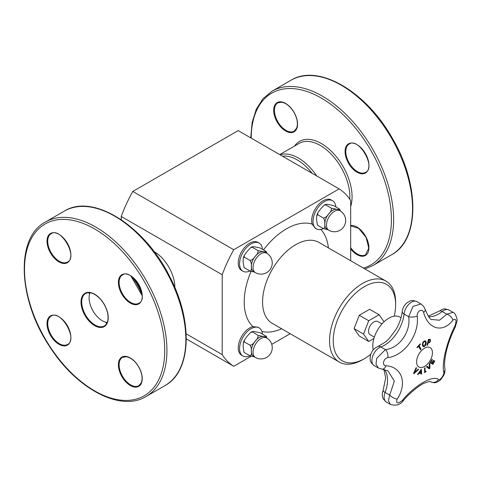 <?xml version="1.0" encoding="UTF-8"?>
<svg xmlns="http://www.w3.org/2000/svg" width="481" height="481" viewBox="0 0 481 481"><rect width="100%" height="100%" fill="white"/><g stroke="black" fill="none" stroke-linecap="round" stroke-linejoin="round"><path stroke-width="0.72" d="M373.22 349.891A22.583 13.041 -60 0 1 372.793 345.887A22.583 13.041 -60 0 1 382.648 323.16A22.583 13.041 -60 0 1 400.054 317.111L401.046 317.682M374.326 337.121L370.111 334.686A7.606 4.389 -60 0 1 370.111 325.902A7.606 4.389 -60 0 1 377.717 321.512L381.932 323.947M373.911 338.462L368.729 341.456L363.546 334.079L368.729 320.725L379.094 314.742L384.042 321.777M154.179 251.725A27.255 15.735 60 0 1 155.062 252.182M174.837 286.435A27.255 15.735 60 0 1 174.795 287.434M146.08 396.5L164.989 385.582A100.715 58.147 60 0 0 164.989 269.288A100.715 58.147 60 0 0 64.274 211.135C93.019 192.863 145.166 226.19 170.021 277.2C193.206 321.579 191.408 371.428 164.989 385.582L146.08 396.5A100.715 58.147 -120 0 0 146.08 280.201A100.715 58.147 -120 0 0 45.364 222.054C15.164 237.812 17.953 299.639 49.699 346.669C76.539 388.937 120.611 412.301 146.08 396.5L146.08 396.5M107.215 322.504A18.741 10.822 60 0 1 92.959 310.87A18.741 10.822 60 0 1 90.013 292.713M368.729 341.456L359.259 335.985L354.076 328.613L359.259 315.259L369.624 309.271L379.094 314.742M354.076 328.613L363.546 334.079M359.259 315.259L368.729 320.725M317.43 225.09L316.516 219.36L316.763 215.44L317.743 214.773L317.731 212.963L320.49 209.115L324.056 205.279L325.691 204.882L325.463 204.455L324.056 205.279M339.406 208.922C339.592 209.506 338.672 209.626 336.658 209.277L331.457 208.213L325.691 204.882C325.505 204.293 326.425 204.178 328.439 204.527L333.64 205.591L339.718 209.199M317.743 225.367L323.509 228.691L327.808 229.677M317.743 214.773L323.509 218.097C324.681 220.088 325.09 222.09 324.735 224.104C325.09 226.527 324.681 228.054 323.509 228.691M331.457 208.213C331.643 210.113 330.73 211.995 328.709 213.865C327.399 216.137 325.667 217.55 323.509 218.097M340.049 210.786L338.305 209.782A11.237 6.487 120 0 0 336.658 209.277A11.237 6.487 120 0 0 328.709 213.865A11.237 6.487 120 0 0 324.735 224.104A11.237 6.487 120 0 0 327.068 229.251L328.806 230.255A11.237 11.237 0 0 0 344.162 226.142A11.237 11.237 0 0 0 340.049 210.786A11.237 6.487 120 0 0 334.427 211.345A11.237 6.487 120 0 0 327.086 221.248A11.237 6.487 120 0 0 328.806 230.255M340.452 211.033L339.851 209.373M335.882 206.884A16.222 9.367 120 0 0 332.575 200.721A16.222 9.367 120 0 0 320.075 205.068A16.222 9.367 120 0 0 312.993 221.392A16.222 9.367 120 0 0 316.354 228.818A16.222 9.367 120 0 0 323.346 228.601M316.354 228.818L315.205 228.156L312.133 224.08A16.222 9.367 -60 0 1 311.67 220.629A16.222 9.367 -60 0 1 318.753 204.305A16.222 9.367 -60 0 1 331.253 199.958L332.575 200.721M244.011 267.478L243.097 261.748L243.344 257.828L244.324 257.161L244.312 255.351L247.072 251.503L250.637 247.667L252.272 247.27L252.044 246.843L250.637 247.667M265.981 251.31C266.167 251.9 265.253 252.014 263.239 251.665L258.038 250.601L252.272 247.27C252.086 246.681 253 246.567 255.02 246.915L260.221 247.98L266.3 251.587M244.324 267.755L250.09 271.086L254.383 272.066M244.324 257.161L250.09 260.486C251.262 262.476 251.671 264.478 251.316 266.492C251.671 268.915 251.262 270.442 250.09 271.086M258.038 250.601C258.219 252.501 257.305 254.389 255.291 256.253C253.98 258.525 252.248 259.938 250.09 260.486M266.624 253.18L264.887 252.17A11.237 6.487 120 0 0 263.239 251.665A11.237 6.487 120 0 0 255.291 256.253A11.237 6.487 120 0 0 251.316 266.492A11.237 6.487 120 0 0 253.643 271.639L255.387 272.643A11.237 11.237 0 0 0 270.743 268.53A11.237 11.237 0 0 0 266.624 253.18A11.237 6.487 120 0 0 261.009 253.734A11.237 6.487 120 0 0 253.667 263.636A11.237 6.487 120 0 0 255.387 272.643M267.027 253.421L266.426 251.761M262.458 249.272A16.222 9.367 120 0 0 259.157 243.109A16.222 9.367 120 0 0 246.651 247.456A16.222 9.367 120 0 0 239.574 263.78A16.222 9.367 120 0 0 242.929 271.212A16.222 9.367 120 0 0 249.922 270.989M242.929 271.212L241.612 270.448A16.222 9.367 -60 0 1 238.251 263.017A16.222 9.367 -60 0 1 245.334 246.693A16.222 9.367 -60 0 1 257.834 242.346L259.157 243.109M251.1 356.277L233.748 366.294A103.181 59.572 -60 0 1 222.192 354.617L222.192 274.741A103.181 59.572 -60 0 1 233.748 249.723L339.117 188.889A103.181 59.572 -60 0 1 350.673 200.565L350.673 260.726M290.187 333.712L271.741 344.36M242.929 355.988L241.612 355.225A16.222 9.367 -60 0 1 238.251 347.799A16.222 9.367 -60 0 1 252.94 326.605L258.008 327.224L259.157 327.886A16.222 9.367 120 0 0 246.651 332.233A16.222 9.367 120 0 0 239.574 348.563A16.222 9.367 120 0 0 242.929 355.988A16.222 9.367 120 0 0 249.922 355.766M370.707 354.305A44.126 25.475 -60 0 1 364.442 358.658A44.126 25.475 -60 0 1 333.237 340.644A44.126 25.475 -60 0 1 364.442 286.598A44.126 25.475 -60 0 1 395.647 304.611A44.126 25.475 -60 0 1 394.222 316.191M364.442 358.658L362.608 359.722A46.723 26.978 -60 0 1 339.243 362.031A46.723 26.978 -60 0 1 329.563 340.644A46.723 26.978 -60 0 1 349.964 293.62A46.723 26.978 -60 0 1 385.966 281.102A46.723 26.978 -60 0 1 395.647 302.495L395.647 304.611M174.85 287.566A29.1 16.799 -120 0 0 174.85 287.349A29.1 16.799 -120 0 0 174.85 287.199A29.1 16.799 -120 0 0 154.407 251.791A29.1 16.799 -120 0 0 154.088 251.605M121.236 219.691L121.236 216.462L222.192 274.741M186.171 333.826L222.192 354.617M121.236 216.462A103.181 59.572 -60 0 1 132.798 191.438L233.748 249.723M132.798 191.438L238.161 130.604L339.117 188.889M186.303 338.901L233.748 366.294M262.458 334.054A16.222 9.367 120 0 0 259.157 327.886M266.624 337.957L264.887 336.953A11.237 6.487 120 0 0 263.239 336.441A11.237 6.487 120 0 0 255.291 341.029A11.237 6.487 120 0 0 251.316 351.274A11.237 6.487 120 0 0 253.643 356.421L255.387 357.425A11.237 11.237 0 0 0 270.743 353.313A11.237 11.237 0 0 0 266.624 337.957A11.237 6.487 120 0 0 261.009 338.51A11.237 6.487 120 0 0 253.667 348.418A11.237 6.487 120 0 0 255.387 357.425M244.011 352.26L243.097 346.524L243.344 342.61L244.324 341.937L244.312 340.133L247.072 336.285L250.637 332.443L252.272 332.052C252.086 331.463 253 331.343 255.02 331.698L260.221 332.762L266.3 336.363M267.027 338.197L266.426 336.538M244.324 352.537L250.09 355.862L254.383 356.848M265.981 336.087C266.167 336.676 265.253 336.796 263.239 336.441L258.038 335.377C258.219 337.277 257.305 339.165 255.291 341.029C253.98 343.302 252.248 344.715 250.09 345.262C251.262 347.258 251.671 349.26 251.316 351.274C251.671 353.691 251.262 355.225 250.09 355.862M250.637 332.443L252.044 331.619L258.038 335.377M244.324 341.937L250.09 345.262M421.037 373.118A206.896 72.03 -165.2 0 1 418.807 373.478A207.533 169.029 127 0 1 417.881 374.747A206.896 14.28 -147.2 0 0 417.562 374.495A207.564 169.144 -53.8 0 0 421.266 369.282A207.564 99.387 52.7 0 1 421.657 373.827A206.896 138.925 170.2 0 1 421.128 374.218A207.533 98.34 -127.6 0 0 421.037 373.118L421.001 373.094A206.842 72.012 -165.2 0 1 418.771 373.454A207.485 168.987 127 0 1 417.845 374.723M421.236 369.324A207.515 99.363 52.7 0 1 421.621 373.809A206.842 138.889 170.2 0 1 421.128 374.176M420.833 370.61L420.797 370.586A207.485 168.957 127.2 0 1 419.21 372.805L419.246 372.829A206.956 72.048 14.8 0 0 421.025 372.534A207.533 97.811 -127.8 0 0 420.833 370.61A207.539 168.999 127.2 0 1 419.246 372.829M425.511 340.843L426.25 342.634L425.847 344.973L424.47 346.512L423.009 346.603L422.36 344.871L422.751 342.52L424.122 340.993L425.589 340.891L426.214 342.616L425.811 344.955L424.434 346.488L422.967 346.585M425.186 341.594L424.17 341.6L423.232 342.712L422.973 344.522L423.551 345.989L424.446 345.905L425.649 342.989L425.066 341.504M425.144 341.57L424.134 341.582L423.196 342.694L422.937 344.504L423.533 345.977M434.517 360.798A207.654 1.323 30.3 0 1 434.83 360.99A206.746 168.801 120.8 0 1 432.87 364.357A207.654 1.323 -149.7 0 0 430.128 362.722A207.239 169.204 -59.2 0 0 432.094 359.349A207.654 1.323 30.3 0 1 432.425 359.547A207.191 169.162 120.8 0 1 430.88 362.205A207.66 1.323 30.3 0 1 431.908 362.818A207.022 169.023 -59.2 0 0 433.345 360.341A207.654 1.323 30.3 0 1 433.67 360.54A206.962 168.975 120.8 0 1 432.233 363.011A207.66 1.323 30.3 0 1 432.972 363.456A206.812 168.855 -59.2 0 0 434.517 360.798A207.6 1.323 30.3 0 1 434.794 360.972A206.692 168.759 120.8 0 1 432.84 364.321M433.345 360.341A207.6 1.323 30.3 0 1 433.634 360.516A206.908 168.933 120.8 0 1 432.197 362.993A207.612 1.323 30.3 0 1 432.936 363.432L432.972 363.456M432.088 359.355A207.6 1.323 30.3 0 1 432.383 359.529A207.137 169.12 120.8 0 1 430.844 362.181A207.612 1.323 30.3 0 1 431.872 362.8L431.908 362.818M420.49 344.3A206.812 156.926 154.5 0 1 419.143 345.761A207.66 62.614 42.9 0 1 420.977 349.164A207.239 157.245 154.5 0 1 420.442 349.747A207.66 62.614 -137.1 0 0 418.602 346.338A206.812 156.926 154.5 0 1 417.237 347.793A207.648 62.614 -137.1 0 0 416.979 347.33A206.746 156.872 -25.5 0 0 420.232 343.837A207.648 62.614 42.9 0 1 420.49 344.3L420.448 344.276A206.758 156.884 154.5 0 1 419.107 345.743A207.612 62.602 42.9 0 1 420.941 349.146A207.185 157.209 154.5 0 1 420.424 349.705M420.22 343.855A207.594 62.596 42.9 0 1 420.448 344.276M418.602 346.338L418.566 346.32A206.758 156.884 154.5 0 1 417.213 347.757M429.81 363.287A207.497 110.985 56.6 0 1 429.804 368.212A206.692 156.74 154.7 0 1 429.226 368.831M427.05 366.263A207.533 10.065 32 0 1 429.299 367.929L429.335 367.953A207.576 109.981 -123.8 0 0 429.305 363.84A207.239 157.155 -25.3 0 0 429.846 363.251A207.551 111.015 56.6 0 1 429.84 368.236A206.746 156.782 154.7 0 1 429.256 368.855A207.551 8.387 -148.4 0 0 426.473 366.871A207.239 157.155 -25.3 0 0 427.05 366.257A207.582 10.071 32 0 1 429.335 367.953M427.501 345.184A207.185 63.017 -163 0 1 427.002 345.226A207.654 157.347 -94.8 0 0 428.379 339.37A206.746 62.885 17 0 0 429.401 339.291L430.375 339.568L430.531 340.933L429.876 342.274L428.523 342.989A207.077 62.987 -163 0 1 428.066 343.025L428.03 343.001A207.612 157.311 85.2 0 1 427.501 345.184L427.537 345.208A207.239 63.035 -163 0 1 426.996 345.25M430.176 339.4L430.495 340.915L429.84 342.25L428.487 342.965A207.022 62.969 -163 0 1 428.03 343.001M429.972 341.011L429.882 340.133L429.214 339.971A206.812 62.903 -163 0 1 428.769 340.007L428.727 339.989A207.612 157.311 85.2 0 1 428.186 342.334L428.228 342.358A207.022 62.969 17 0 0 428.595 342.328L429.539 341.901L429.972 341.011M428.066 343.025A207.66 157.353 85.2 0 1 427.537 345.208M429.882 340.133L429.178 339.953A206.758 62.891 -163 0 1 428.727 339.989M428.769 340.007A207.66 157.353 85.2 0 1 428.228 342.358M426.004 371.206A207.612 108.634 55.7 0 1 425.998 371.645A206.698 129.557 175.3 0 1 424.609 372.595M424.988 367.785A207.612 108.634 55.7 0 1 425.036 371.825L425.072 371.843A206.812 129.629 -4.7 0 0 426.04 371.182A207.66 108.658 55.7 0 1 426.04 371.663A206.752 129.587 175.3 0 1 424.609 372.637A207.66 108.658 -124.3 0 0 424.561 368.073A207.239 129.894 -4.7 0 0 425.024 367.761A207.666 108.664 55.7 0 1 425.072 371.843M418.211 369.119A207.239 10.889 32.1 0 1 418.596 369.402A207.551 156.157 156.1 0 1 413.943 373.731A206.746 10.865 -147.9 0 0 413.522 373.424A207.551 163.516 -85.2 0 0 416.173 367.616A207.239 10.889 32.1 0 1 416.594 367.929A207.582 163.973 95.6 0 1 414.369 372.733A207.576 156.704 -24.5 0 0 418.211 369.119A207.185 10.889 32.1 0 1 418.56 369.384A207.497 156.115 156.1 0 1 413.937 373.683M416.173 367.622A207.185 10.889 32.1 0 1 416.558 367.905A207.533 163.931 95.6 0 1 414.333 372.709L414.369 372.733M455.363 326.779A6.229 2.002 -153.4 0 0 455.375 326.761A6.229 2.002 -153.4 0 0 455.116 325.565C446.771 341.775 441.516 363.474 443.765 372.462C444.48 374.639 439.862 380.904 438.534 379.551C433.038 374.735 414.682 385.293 402.296 400.475C397.546 404.142 395.827 403.691 397.132 399.122C407.647 383.453 401.9 366.588 385.936 365.788A6.229 3.8 95.4 0 1 382.106 369.198A6.229 3.8 95.4 0 1 382.076 369.198M423.605 312.434C428.186 329.527 443.061 333.327 452.922 320.105A6.229 3.62 -141.3 0 0 446.843 314.165L439.508 320.22L431.631 319.48C430.14 319.576 428 316.233 425.198 309.439L423.671 306.379L421.019 304.004L413.023 306.355L408.67 316.708C411.075 331.559 399.338 348.286 385.437 349.621L376.731 358.303L375.992 364.225L378.445 368.043L374.08 365.518A10.642 6.145 -60 0 1 372.751 356.072A10.642 6.145 -60 0 1 380.82 346.951A27.838 16.071 120 0 0 404.052 314.045A10.642 6.145 -60 0 1 409.078 304.004A10.642 6.145 -60 0 1 416.841 301.593C410.78 299.422 410.419 300.914 406.866 302.892C404.22 305.201 402.675 308.074 402.23 311.52A6.229 3.12 5.8 0 0 404.052 314.045L408.67 316.708A6.229 2.189 175 0 0 417.225 316.119C416.534 311.273 422.522 307.84 423.605 312.434A6.229 3.054 -16.8 0 0 425.198 309.439M385.936 365.788C381.637 365.716 383.501 358.074 387.908 357.642C404.677 355.519 419.492 334.421 417.225 316.119M424.525 348.16A11.213 6.475 -60 0 1 431.391 357.93A11.213 6.475 -60 0 1 417.658 365.861A11.213 6.475 -60 0 1 424.525 348.16M430.333 381.571L430.501 381.68A6.229 5.79 -55.1 0 0 438.534 379.551M430.645 381.77C433.249 382.774 435.022 383.002 435.972 382.461C438.672 381.391 440.422 380.218 441.209 378.95C443.422 375.625 445.31 374.314 444.889 368.193A6.229 5.411 168.2 0 0 444.889 368.187C444.264 365.446 444.504 360.948 445.616 354.695C447.444 346.194 449.482 338.943 455.375 326.761L456.95 321.11C457.798 320.526 455.633 312.632 452.994 312.325L446.843 314.165L442.225 311.496A6.229 2.856 -128.6 0 0 439.165 311.147C443.65 308.652 443.428 308.177 448.965 309.998A10.642 6.145 -60 0 0 442.225 311.496A27.838 16.071 120 0 1 428.643 316.678M378.445 368.037L388.023 370.929L394.336 381.078L389.694 395.099A6.229 2.225 32.2 0 0 397.132 399.122M390.307 404.323L386.351 402.038C383.622 399.621 382.377 397.943 382.611 396.999C382.064 395.238 382.233 393.061 383.104 390.476A6.229 1.413 20.5 0 0 385.077 392.436L389.694 395.099L388.395 400.715L390.307 404.323C395.911 406.102 400.252 404.876 403.325 400.655A6.229 1.004 -139.8 0 1 403.325 400.655A6.229 1.004 -139.8 0 1 402.296 400.475M387.908 357.642A6.229 3.247 -99.7 0 0 385.437 349.621L380.82 346.951A6.229 4.209 70.4 0 0 377.898 346.554L385.786 341.817L389.045 338.762L396.272 329.016C399.639 323.022 401.623 317.189 402.23 311.52M444.889 368.193A6.229 5.411 168.2 0 1 443.765 372.462M144.204 395.785A99.158 57.251 60 0 1 26.894 291.763A99.158 57.251 60 0 1 112.77 242.183A99.158 57.251 60 0 1 144.204 395.785M50.493 252.964A16.871 9.74 -120 0 0 70.454 258.309A16.871 9.74 -120 0 0 55.844 233.002A16.871 9.74 -120 0 0 50.493 252.964M121.879 274.693A16.871 9.74 -120 0 0 127.224 300.829A16.871 9.74 -120 0 0 141.841 292.394A16.871 9.74 -120 0 0 121.879 274.693M138.75 366.865A16.871 9.74 -120 0 0 118.789 361.514A16.871 9.74 -120 0 0 133.399 386.82A16.871 9.74 -120 0 0 138.75 366.865M104.251 326.593A19.258 11.123 -120 0 0 98.148 296.759A19.258 11.123 -120 0 0 81.469 306.385A19.258 11.123 -120 0 0 104.251 326.593M67.364 345.13A16.871 9.74 -120 0 0 62.019 318.993A16.871 9.74 -120 0 0 47.409 327.429A16.871 9.74 -120 0 0 67.364 345.13M131.704 276.587A43.506 25.12 60 0 1 142.021 294.462M141.853 293.145A41.949 24.218 -120 0 0 132.756 277.393M88.937 292.634A41.949 24.218 -120 0 0 89.219 293.65M106.006 322.727A41.949 24.218 -120 0 0 106.74 323.472M67.472 344.468L67.472 344.468A16.354 9.44 60 0 1 51.118 335.029A16.354 9.44 60 0 1 51.118 316.143C60.672 309.061 78.385 339.742 67.472 344.468L67.472 344.468M51.118 252.603A16.354 9.44 60 0 1 51.118 233.718C60.672 226.635 78.385 257.311 67.472 262.043A16.354 9.44 60 0 1 51.118 252.603M138.859 385.684A16.354 9.44 60 0 1 122.505 376.244A16.354 9.44 60 0 1 122.505 357.359L126.377 356.71L129.1 357.521C132.768 359.235 135.961 362.367 138.666 366.907C141.252 371.53 142.364 375.853 142.015 379.888L141.354 382.654L138.859 385.684M122.505 274.928L122.505 274.928C132.059 267.845 149.765 298.527 138.859 303.258A16.354 9.44 60 0 1 122.505 293.813A16.354 9.44 60 0 1 122.505 274.928M104.359 325.932L104.359 325.932A18.741 10.822 60 0 1 85.618 315.109A18.741 10.822 60 0 1 85.618 293.47C89.797 291.432 94.703 293.302 100.331 299.086C104.082 303.373 106.529 308.165 107.66 313.45C108.712 319.721 107.612 323.875 104.359 325.932L104.359 325.932M391.672 254.708C419.961 239.742 419.654 184.073 392.243 138.083C366.119 91.348 318.061 63.245 290.957 80.261A100.715 58.147 60 0 1 391.672 138.414A100.715 58.147 60 0 1 391.672 254.708L372.763 265.626A100.715 58.147 -120 0 0 372.769 149.326A100.715 58.147 -120 0 0 272.048 91.18L262.957 98.713L256.235 109.319L252.122 122.541L250.733 137.861M251.19 138.125A99.158 57.251 60 0 1 294.649 88.763A99.158 57.251 60 0 1 370.887 150.415A99.158 57.251 60 0 1 363.414 268.085M350.673 206.565A43.506 25.12 -120 0 0 343.061 166.48A43.506 25.12 -120 0 0 294.564 146.038M350.673 248.887A16.871 9.74 -120 0 0 366.047 255.062A16.871 9.74 -120 0 0 366.047 237.103A16.871 9.74 -120 0 0 350.673 225.523M365.434 173.04A16.871 9.74 -120 0 0 360.089 146.903A16.871 9.74 -120 0 0 345.472 155.345A16.871 9.74 -120 0 0 365.434 173.04M294.053 112.344A16.871 9.74 -120 0 0 274.092 106.998A16.871 9.74 -120 0 0 288.702 132.305A16.871 9.74 -120 0 0 294.053 112.344M279.732 154.605L299.23 143.344A41.949 24.218 60 0 1 341.179 167.562A41.949 24.218 60 0 1 349.789 199.23M316.696 175.95A41.949 24.218 -120 0 0 280.026 154.774M282.443 156.169A40.392 23.322 60 0 1 312.079 173.28M294.156 131.169A16.354 9.44 60 0 1 277.808 121.723A16.354 9.44 60 0 1 277.808 102.844L281.674 102.194L284.403 103.006C288.071 104.72 291.258 107.846 293.969 112.392C296.549 117.009 297.667 121.338 297.318 125.373L296.657 128.138L294.156 131.169M365.542 172.378L365.542 172.378A16.354 9.44 60 0 1 349.188 162.939A16.354 9.44 60 0 1 349.188 144.053C358.742 136.971 376.455 167.653 365.542 172.378L365.542 172.378M350.673 225.908L358.658 228.331L366.059 237.337L368.765 248.124L365.542 254.81A16.354 9.44 60 0 1 350.673 247.673M281.656 328.782A59.704 34.47 -60 0 1 261.917 331.433M252.94 326.605A59.704 34.47 -60 0 1 251.028 271.476M263.516 249.886A59.704 34.47 -60 0 1 312.133 224.08M320.797 229.437A59.704 34.47 -60 0 1 328.379 247.853M339.243 362.031L272.246 323.352A46.723 26.978 -60 0 1 262.572 301.966A46.723 26.978 -60 0 1 280.994 257.113A46.723 26.978 -60 0 1 315.722 241.011A46.723 26.978 -60 0 1 318.969 242.424L385.966 281.102M452.922 320.105C456.012 318.169 456.746 319.991 455.116 325.565M386.351 402.038A10.642 6.145 -60 0 1 385.077 392.436A27.838 16.071 120 0 0 384.385 369.558M45.364 222.054L64.274 211.135M142.081 295.436L130.892 276.046M290.957 80.261L272.048 91.18M364.923 268.951L372.763 265.626M316.769 215.44L317.731 212.963M243.344 257.828L244.312 255.351M243.344 342.61L244.312 340.133M428.276 316.167L439.165 311.147M374.08 365.518C369.095 361.285 370.574 360.197 370.051 358.068L370.779 354.112C372.432 351.076 372.234 349.38 377.898 346.554M383.104 390.476L385.696 377.862L383.862 369.45M452.994 312.325L448.965 309.998M421.013 304.004L416.841 301.593M403.325 400.655C408.579 393.825 420.358 384.499 424.26 383.219C428.721 381.577 430.766 381.03 430.381 381.577"/></g></svg>

